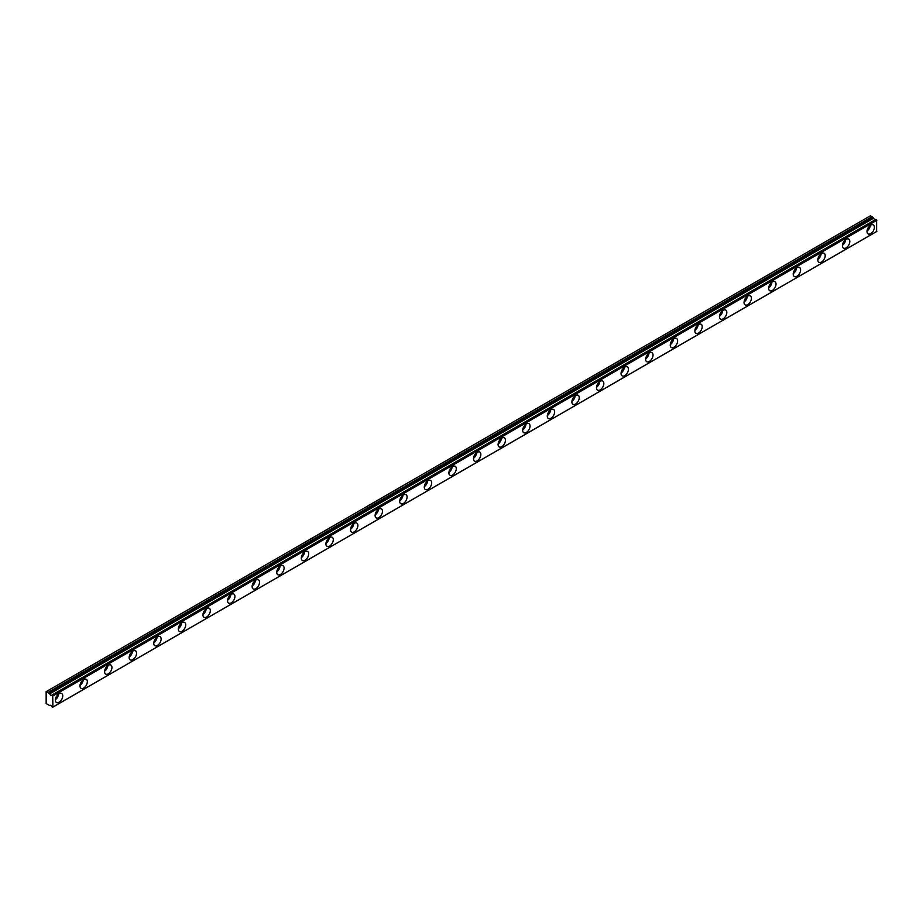 <?xml version="1.0" encoding="UTF-8"?>
<svg xmlns="http://www.w3.org/2000/svg" width="923" height="923" viewBox="0 0 923 923"><rect width="100%" height="100%" fill="white"/><g stroke="black" fill="none" stroke-linecap="round" stroke-linejoin="round"><path stroke-width="1.38" d="M868.485 227.254A3.046 1.754 -60 0 1 867.747 228.546M56.845 695.85A3.046 1.754 -60 0 1 56.107 697.142M81.443 681.659A3.046 1.754 -60 0 1 80.705 682.939M106.041 667.456A3.046 1.754 -60 0 1 105.303 668.737M130.639 653.253A3.046 1.754 -60 0 1 129.889 654.534M155.226 639.051A3.046 1.754 -60 0 1 154.487 640.343M179.823 624.848A3.046 1.754 -60 0 1 179.085 626.14M204.421 610.657A3.046 1.754 -60 0 1 203.683 611.937M229.019 596.454A3.046 1.754 -60 0 1 228.281 597.735M253.617 582.251A3.046 1.754 -60 0 1 252.867 583.544M278.204 568.049A3.046 1.754 -60 0 1 277.465 569.341M302.802 553.858A3.046 1.754 -60 0 1 302.063 555.138M327.4 539.655A3.046 1.754 -60 0 1 326.661 540.936M351.998 525.452A3.046 1.754 -60 0 1 351.248 526.733M376.584 511.25A3.046 1.754 -60 0 1 375.846 512.542M401.182 497.059A3.046 1.754 -60 0 1 400.444 498.339M425.78 482.856A3.046 1.754 -60 0 1 425.041 484.137M450.378 468.653A3.046 1.754 -60 0 1 449.628 469.934M474.964 454.451A3.046 1.754 -60 0 1 474.226 455.743M499.562 440.259A3.046 1.754 -60 0 1 498.824 441.54M524.16 426.057A3.046 1.754 -60 0 1 523.422 427.337M548.758 411.854A3.046 1.754 -60 0 1 548.008 413.135M573.345 397.651A3.046 1.754 -60 0 1 572.606 398.944M597.942 383.46A3.046 1.754 -60 0 1 597.204 384.741M622.54 369.258A3.046 1.754 -60 0 1 621.802 370.538M647.138 355.055A3.046 1.754 -60 0 1 646.388 356.336M671.725 340.852A3.046 1.754 -60 0 1 670.986 342.145M696.323 326.661A3.046 1.754 -60 0 1 695.584 327.942M720.921 312.459A3.046 1.754 -60 0 1 720.182 313.739M745.519 298.256A3.046 1.754 -60 0 1 744.769 299.537M770.105 284.053A3.046 1.754 -60 0 1 769.367 285.345M794.703 269.862A3.046 1.754 -60 0 1 793.965 271.143M819.301 255.659A3.046 1.754 -60 0 1 818.563 256.94M843.899 241.457A3.046 1.754 -60 0 1 843.149 242.737M875.996 219.386L51.93 695.065A1.742 1.004 60 0 1 51.688 695.307A1.742 1.004 60 0 1 50.823 695.215A1.742 1.004 60 0 1 49.738 693.854L873.677 218.163L49.738 693.854M875.327 219.686A1.742 1.004 60 0 1 874.762 219.524A1.742 1.004 60 0 1 873.677 218.163M870.701 233.646A5.215 3.011 120 0 0 874.104 229.054A5.215 3.011 120 0 0 873.308 224.877A5.215 3.011 120 0 0 870.701 225.131A5.215 3.011 120 0 0 867.297 229.723A5.215 3.011 120 0 0 868.093 233.911A5.215 3.011 120 0 0 870.701 233.646M867.032 231.062A5.215 3.011 120 0 0 870.308 225.374M59.06 702.241A5.215 3.011 120 0 0 62.476 697.65A5.215 3.011 120 0 0 61.668 693.473A5.215 3.011 120 0 0 59.06 693.727A5.215 3.011 120 0 0 55.657 698.319A5.215 3.011 120 0 0 56.453 702.507A5.215 3.011 120 0 0 59.06 702.241M55.392 699.657A5.215 3.011 120 0 0 58.668 693.969M83.658 688.05A5.215 3.011 120 0 0 87.062 683.447A5.215 3.011 120 0 0 86.266 679.27A5.215 3.011 120 0 0 83.658 679.524A5.215 3.011 120 0 0 80.255 684.128A5.215 3.011 120 0 0 81.051 688.304A5.215 3.011 120 0 0 83.658 688.05M79.989 685.454A5.215 3.011 120 0 0 83.266 679.778M108.256 673.848A5.215 3.011 120 0 0 111.66 669.244A5.215 3.011 120 0 0 110.864 665.068A5.215 3.011 120 0 0 108.256 665.321A5.215 3.011 120 0 0 104.841 669.925A5.215 3.011 120 0 0 105.649 674.102A5.215 3.011 120 0 0 108.256 673.848M104.587 671.252A5.215 3.011 120 0 0 107.864 665.575M132.843 659.645A5.215 3.011 120 0 0 136.258 655.053A5.215 3.011 120 0 0 135.462 650.865A5.215 3.011 120 0 0 132.843 651.13A5.215 3.011 120 0 0 129.439 655.722A5.215 3.011 120 0 0 130.235 659.899A5.215 3.011 120 0 0 132.843 659.645M129.174 657.049A5.215 3.011 120 0 0 132.462 651.373M157.441 645.442A5.215 3.011 120 0 0 160.856 640.85A5.215 3.011 120 0 0 160.048 636.662A5.215 3.011 120 0 0 157.441 636.928A5.215 3.011 120 0 0 154.037 641.52A5.215 3.011 120 0 0 154.833 645.708A5.215 3.011 120 0 0 157.441 645.442M153.772 642.858A5.215 3.011 120 0 0 157.048 637.17M182.039 631.251A5.215 3.011 120 0 0 185.442 626.648A5.215 3.011 120 0 0 184.646 622.471A5.215 3.011 120 0 0 182.039 622.725A5.215 3.011 120 0 0 178.635 627.328A5.215 3.011 120 0 0 179.431 631.505A5.215 3.011 120 0 0 182.039 631.251M178.37 628.655A5.215 3.011 120 0 0 181.646 622.979M206.637 617.049A5.215 3.011 120 0 0 210.04 612.445A5.215 3.011 120 0 0 209.244 608.269A5.215 3.011 120 0 0 206.637 608.522A5.215 3.011 120 0 0 203.222 613.126A5.215 3.011 120 0 0 204.029 617.302A5.215 3.011 120 0 0 206.637 617.049M202.968 614.453A5.215 3.011 120 0 0 206.244 608.776M231.223 602.846A5.215 3.011 120 0 0 234.638 598.254A5.215 3.011 120 0 0 233.842 594.066A5.215 3.011 120 0 0 231.223 594.331A5.215 3.011 120 0 0 227.819 598.923A5.215 3.011 120 0 0 228.616 603.1A5.215 3.011 120 0 0 231.223 602.846M227.554 600.25A5.215 3.011 120 0 0 230.842 594.574M255.821 588.643A5.215 3.011 120 0 0 259.236 584.051A5.215 3.011 120 0 0 258.428 579.863A5.215 3.011 120 0 0 255.821 580.129A5.215 3.011 120 0 0 252.417 584.721A5.215 3.011 120 0 0 253.214 588.909A5.215 3.011 120 0 0 255.821 588.643M252.152 586.059A5.215 3.011 120 0 0 255.429 580.371M280.419 574.452A5.215 3.011 120 0 0 283.822 569.849A5.215 3.011 120 0 0 283.026 565.672A5.215 3.011 120 0 0 280.419 565.926A5.215 3.011 120 0 0 277.015 570.529A5.215 3.011 120 0 0 277.811 574.706A5.215 3.011 120 0 0 280.419 574.452M276.75 571.856A5.215 3.011 120 0 0 280.027 566.18M305.017 560.249A5.215 3.011 120 0 0 308.42 555.646A5.215 3.011 120 0 0 307.624 551.469A5.215 3.011 120 0 0 305.017 551.723A5.215 3.011 120 0 0 301.602 556.327A5.215 3.011 120 0 0 302.409 560.503A5.215 3.011 120 0 0 305.017 560.249M301.348 557.654A5.215 3.011 120 0 0 304.625 551.977M329.603 546.047A5.215 3.011 120 0 0 333.018 541.455A5.215 3.011 120 0 0 332.222 537.267A5.215 3.011 120 0 0 329.603 537.532A5.215 3.011 120 0 0 326.2 542.124A5.215 3.011 120 0 0 326.996 546.301A5.215 3.011 120 0 0 329.603 546.047M325.934 543.451A5.215 3.011 120 0 0 329.223 537.774M354.201 531.844A5.215 3.011 120 0 0 357.616 527.252A5.215 3.011 120 0 0 356.809 523.064A5.215 3.011 120 0 0 354.201 523.329A5.215 3.011 120 0 0 350.798 527.921A5.215 3.011 120 0 0 351.594 532.11A5.215 3.011 120 0 0 354.201 531.844M350.532 529.26A5.215 3.011 120 0 0 353.809 523.572M378.799 517.653A5.215 3.011 120 0 0 382.203 513.05A5.215 3.011 120 0 0 381.407 508.873A5.215 3.011 120 0 0 378.799 509.127A5.215 3.011 120 0 0 375.396 513.73A5.215 3.011 120 0 0 376.192 517.907A5.215 3.011 120 0 0 378.799 517.653M375.13 515.057A5.215 3.011 120 0 0 378.407 509.381M403.397 503.45A5.215 3.011 120 0 0 406.801 498.847A5.215 3.011 120 0 0 406.005 494.67A5.215 3.011 120 0 0 403.397 494.924A5.215 3.011 120 0 0 399.982 499.528A5.215 3.011 120 0 0 400.79 503.704A5.215 3.011 120 0 0 403.397 503.45M399.728 500.854A5.215 3.011 120 0 0 403.005 495.178M427.984 489.248A5.215 3.011 120 0 0 431.399 484.656A5.215 3.011 120 0 0 430.603 480.468A5.215 3.011 120 0 0 427.984 480.733A5.215 3.011 120 0 0 424.58 485.325A5.215 3.011 120 0 0 425.376 489.502A5.215 3.011 120 0 0 427.984 489.248M424.326 486.652A5.215 3.011 120 0 0 427.603 480.975M452.582 475.045A5.215 3.011 120 0 0 455.997 470.453A5.215 3.011 120 0 0 455.189 466.265A5.215 3.011 120 0 0 452.582 466.53A5.215 3.011 120 0 0 449.178 471.122A5.215 3.011 120 0 0 449.974 475.31A5.215 3.011 120 0 0 452.582 475.045M448.913 472.461A5.215 3.011 120 0 0 452.189 466.773M477.179 460.854A5.215 3.011 120 0 0 480.583 456.25A5.215 3.011 120 0 0 479.787 452.074A5.215 3.011 120 0 0 477.179 452.328A5.215 3.011 120 0 0 473.776 456.931A5.215 3.011 120 0 0 474.572 461.108A5.215 3.011 120 0 0 477.179 460.854M473.511 458.258A5.215 3.011 120 0 0 476.787 452.582M501.777 446.651A5.215 3.011 120 0 0 505.181 442.048A5.215 3.011 120 0 0 504.385 437.871A5.215 3.011 120 0 0 501.777 438.125A5.215 3.011 120 0 0 498.362 442.728A5.215 3.011 120 0 0 499.17 446.905A5.215 3.011 120 0 0 501.777 446.651M498.108 444.055A5.215 3.011 120 0 0 501.385 438.379M526.375 432.449A5.215 3.011 120 0 0 529.779 427.845A5.215 3.011 120 0 0 528.983 423.669A5.215 3.011 120 0 0 526.375 423.934A5.215 3.011 120 0 0 522.96 428.526A5.215 3.011 120 0 0 523.756 432.702A5.215 3.011 120 0 0 526.375 432.449M522.706 429.853A5.215 3.011 120 0 0 525.983 424.176M550.962 418.246A5.215 3.011 120 0 0 554.377 413.654A5.215 3.011 120 0 0 553.569 409.466A5.215 3.011 120 0 0 550.962 409.731A5.215 3.011 120 0 0 547.558 414.323A5.215 3.011 120 0 0 548.354 418.511A5.215 3.011 120 0 0 550.962 418.246M547.293 415.662A5.215 3.011 120 0 0 550.57 409.974M575.56 404.043A5.215 3.011 120 0 0 578.963 399.451A5.215 3.011 120 0 0 578.167 395.275A5.215 3.011 120 0 0 575.56 395.529A5.215 3.011 120 0 0 572.156 400.132A5.215 3.011 120 0 0 572.952 404.309A5.215 3.011 120 0 0 575.56 404.043M571.891 401.459A5.215 3.011 120 0 0 575.167 395.782M600.158 389.852A5.215 3.011 120 0 0 603.561 385.249A5.215 3.011 120 0 0 602.765 381.072A5.215 3.011 120 0 0 600.158 381.326A5.215 3.011 120 0 0 596.743 385.929A5.215 3.011 120 0 0 597.55 390.106A5.215 3.011 120 0 0 600.158 389.852M596.489 387.256A5.215 3.011 120 0 0 599.765 381.58M624.756 375.649A5.215 3.011 120 0 0 628.159 371.046A5.215 3.011 120 0 0 627.363 366.869A5.215 3.011 120 0 0 624.756 367.123A5.215 3.011 120 0 0 621.341 371.727A5.215 3.011 120 0 0 622.137 375.903A5.215 3.011 120 0 0 624.756 375.649M621.087 373.054A5.215 3.011 120 0 0 624.363 367.377M649.342 361.447A5.215 3.011 120 0 0 652.757 356.855A5.215 3.011 120 0 0 651.95 352.667A5.215 3.011 120 0 0 649.342 352.932A5.215 3.011 120 0 0 645.938 357.524A5.215 3.011 120 0 0 646.735 361.712A5.215 3.011 120 0 0 649.342 361.447M645.673 358.862A5.215 3.011 120 0 0 648.961 353.174M673.94 347.244A5.215 3.011 120 0 0 677.344 342.652A5.215 3.011 120 0 0 676.547 338.476A5.215 3.011 120 0 0 673.94 338.729A5.215 3.011 120 0 0 670.536 343.321A5.215 3.011 120 0 0 671.333 347.51A5.215 3.011 120 0 0 673.94 347.244M670.271 344.66A5.215 3.011 120 0 0 673.548 338.983M698.538 333.053A5.215 3.011 120 0 0 701.942 328.45A5.215 3.011 120 0 0 701.145 324.273A5.215 3.011 120 0 0 698.538 324.527A5.215 3.011 120 0 0 695.123 329.13A5.215 3.011 120 0 0 695.93 333.307A5.215 3.011 120 0 0 698.538 333.053M694.869 330.457A5.215 3.011 120 0 0 698.146 324.781M723.136 318.85A5.215 3.011 120 0 0 726.539 314.247A5.215 3.011 120 0 0 725.743 310.07A5.215 3.011 120 0 0 723.136 310.324A5.215 3.011 120 0 0 719.721 314.928A5.215 3.011 120 0 0 720.517 319.104A5.215 3.011 120 0 0 723.136 318.85M719.467 316.254A5.215 3.011 120 0 0 722.744 310.578M747.722 304.648A5.215 3.011 120 0 0 751.137 300.056A5.215 3.011 120 0 0 750.33 295.868A5.215 3.011 120 0 0 747.722 296.133A5.215 3.011 120 0 0 744.319 300.725A5.215 3.011 120 0 0 745.115 304.913A5.215 3.011 120 0 0 747.722 304.648M744.053 302.063A5.215 3.011 120 0 0 747.342 296.375M772.32 290.445A5.215 3.011 120 0 0 775.724 285.853A5.215 3.011 120 0 0 774.928 281.677A5.215 3.011 120 0 0 772.32 281.93A5.215 3.011 120 0 0 768.917 286.522A5.215 3.011 120 0 0 769.713 290.71A5.215 3.011 120 0 0 772.32 290.445M768.651 287.861A5.215 3.011 120 0 0 771.928 282.184M796.918 276.254A5.215 3.011 120 0 0 800.322 271.65A5.215 3.011 120 0 0 799.526 267.474A5.215 3.011 120 0 0 796.918 267.728A5.215 3.011 120 0 0 793.503 272.331A5.215 3.011 120 0 0 794.311 276.508A5.215 3.011 120 0 0 796.918 276.254M793.249 273.658A5.215 3.011 120 0 0 796.526 267.982M821.516 262.051A5.215 3.011 120 0 0 824.92 257.448A5.215 3.011 120 0 0 824.124 253.271A5.215 3.011 120 0 0 821.516 253.525A5.215 3.011 120 0 0 818.101 258.128A5.215 3.011 120 0 0 818.897 262.305A5.215 3.011 120 0 0 821.516 262.051M817.847 259.455A5.215 3.011 120 0 0 821.124 253.779M846.103 247.849A5.215 3.011 120 0 0 849.518 243.257A5.215 3.011 120 0 0 848.71 239.069A5.215 3.011 120 0 0 846.103 239.334A5.215 3.011 120 0 0 842.699 243.926A5.215 3.011 120 0 0 843.495 248.114A5.215 3.011 120 0 0 846.103 247.849M842.434 245.264A5.215 3.011 120 0 0 845.722 239.576M46.519 691.454L870.458 215.763L872.05 216.686L48.123 692.377L46.15 691.662L46.15 703.591L49.715 705.587A1.742 1.004 60 0 1 49.957 705.357A1.742 1.004 60 0 1 51.907 706.81L52.911 707.076L52.703 695.596L876.354 219.593M49.577 693.646L48.342 692.585L872.27 216.893L873.516 217.955M875.869 219.374L51.976 695.054M876.631 219.893L876.619 231.546L52.703 707.226M52.911 696L876.85 220.297M876.85 231.373L52.911 707.076M48.85 693.231L872.789 217.528M872.57 217.32L48.631 693.011M876.619 231.546L52.68 707.237"/></g></svg>
